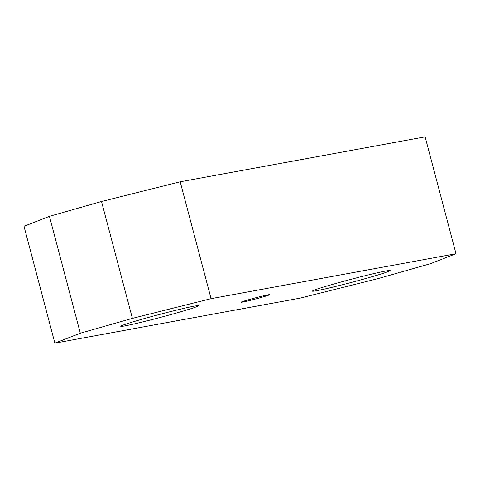 <?xml version="1.0" encoding="UTF-8"?>
<svg xmlns="http://www.w3.org/2000/svg" width="480" height="480" viewBox="0 0 480 480"><rect width="100%" height="100%" fill="white"/><g stroke="black" fill="none" stroke-linecap="round" stroke-linejoin="round"><path stroke-width="0.72" d="M243.558 301.236A14.874 0.57 165.2 0 0 241.062 302.232A14.874 0.57 165.2 0 0 251.274 300.096A14.874 0.57 165.2 0 0 267.324 295.632A14.874 0.57 165.2 0 0 269.82 294.63A14.874 0.57 165.2 0 0 259.608 296.766A14.874 0.57 165.2 0 0 243.558 301.236M160.662 314.142A40.2 1.542 -14.8 0 1 198.468 305.748A40.2 1.542 -14.8 0 1 158.538 317.892A40.2 1.542 -14.8 0 1 120.732 326.286A40.2 1.542 -14.8 0 1 160.662 314.142M350.214 282.72A40.2 1.542 -14.8 0 1 312.408 291.114A40.2 1.542 -14.8 0 1 352.338 278.97A40.2 1.542 -14.8 0 1 390.144 270.576A40.2 1.542 -14.8 0 1 350.214 282.72M456 253.722L425.124 136.854L180.198 181.794L211.074 298.662L456 253.722L430.554 263.664L378.492 278.49L299.802 298.206L54.876 343.146L24 226.278L49.446 216.336L80.322 333.198L54.876 343.146M80.322 333.198L132.39 318.372L101.508 201.51L49.446 216.336M101.508 201.51L180.198 181.794M132.39 318.372L211.074 298.662"/></g></svg>
